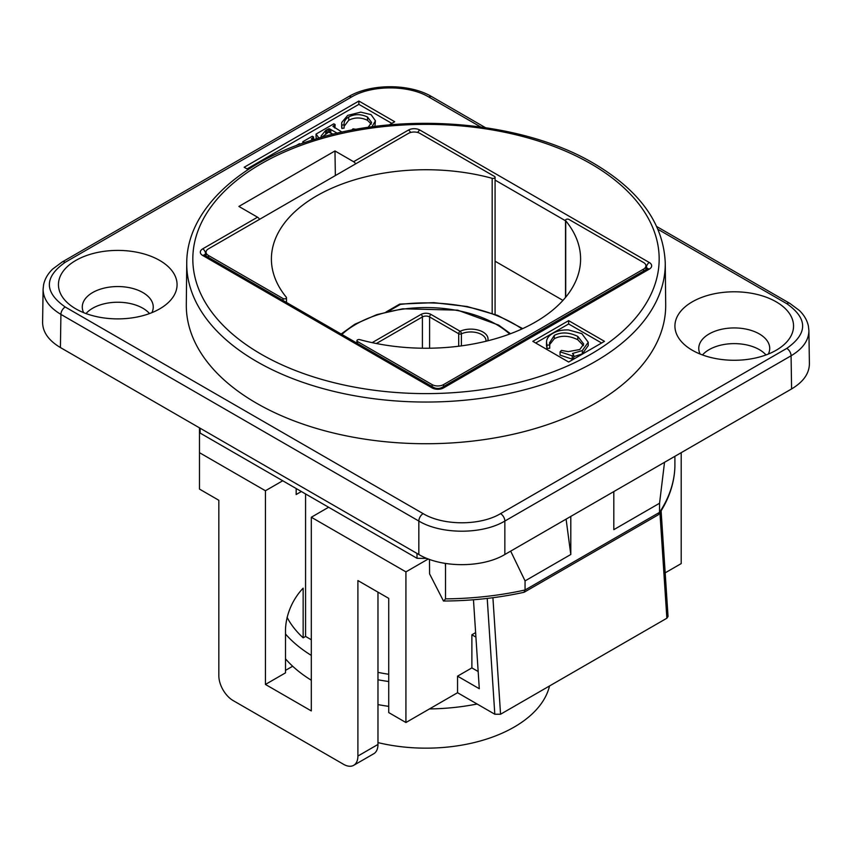 <?xml version="1.0" encoding="UTF-8"?>
<svg xmlns="http://www.w3.org/2000/svg" width="852" height="852" viewBox="0 0 852 852"><rect width="100%" height="100%" fill="white"/><g stroke="black" fill="none" stroke-linecap="round" stroke-linejoin="round"><path stroke-width="1.28" d="M388.118 311.491L400.355 304.42A124.69 71.994 180 0 1 522.02 328.947M487.77 340.811A17.232 9.947 0 0 0 479.655 330.533A17.232 9.947 0 0 0 460.133 331.258A2.023 1.022 65.5 0 1 461.39 333.835A15.208 8.776 180 0 1 477.44 332.834A15.208 8.776 180 0 1 486.013 340.725L485.97 341.258M377.968 742.603A124.69 71.994 0 0 0 549.529 685.966M377.968 704.604A157.13 90.717 0 0 0 388.725 706.351M429.472 708.928A157.13 90.717 0 0 0 477.099 704.018M285.505 658.852A157.13 90.717 0 0 0 292.673 666.232A157.13 90.717 180 0 0 311.31 680.237M377.968 679.768A157.13 90.717 0 0 0 388.725 681.525M285.505 634.016A157.13 90.717 0 0 0 311.31 655.401M311.31 639.745L305.57 636.433L303.152 637.828A144.968 83.698 180 0 1 287.071 617.306M388.725 674.273A144.968 83.698 180 0 1 377.968 672.366M681.195 452.678L681.195 563.598L665.178 572.842M357.904 756.043A20.278 11.704 60 0 1 353.697 765.32L373.772 753.732A20.278 11.704 -120 0 0 377.968 744.456L357.904 756.043L357.904 580.563L388.725 598.36L388.725 712.581L405.925 722.517L405.925 571.873L428.3 558.955M405.925 722.517L457.545 692.719L457.545 676.168L471.88 667.893L471.88 634.783L475.618 632.621M659.938 512.734L666.86 618.222L668.043 616.486M666.86 618.222L500.55 714.242L492.914 597.721M457.545 692.719L494.81 714.232L500.55 714.242M443.562 386.531L443.562 384.593A8.115 4.686 180 0 1 432.092 384.593L432.092 386.531M443.562 384.593L643.558 269.125L643.558 271.064M357.51 343.473L357.51 341.535L432.092 384.593M565.717 297.199L565.717 220.774A2.023 1.171 180 0 1 565.515 220.274A2.023 1.171 180 0 1 566.772 219.198A2.023 1.171 180 0 1 568.976 219.454L643.558 262.512A8.115 4.686 180 0 1 645.933 265.813A8.115 4.686 180 0 1 643.558 269.125M565.717 220.774A154.595 89.258 180 0 1 580.595 258.987A154.595 89.258 180 0 1 359.821 339.65A2.023 1.171 180 0 0 356.924 340.715L356.924 343.132M357.51 341.535A2.023 1.171 180 0 1 356.924 340.715M478.174 671.525L471.88 667.893M471.88 634.783L475.917 637.104M473.467 599.765L479.293 688.725L457.545 676.168M405.925 571.873L311.31 517.239L311.31 710.93L265.43 684.444L265.43 490.752L199.485 452.678L199.485 427.842M353.697 765.32A20.278 11.704 60 0 1 343.569 764.319L233.171 700.589A20.278 11.704 60 0 1 218.836 675.753L218.836 500.273L199.485 489.101L199.485 452.678M303.152 637.828L303.152 588.168C296.73 594.749 286.464 609.212 285.505 629.074L285.505 672.856L265.43 684.444M296.177 488.526L296.177 494.522L301.374 491.519M286.485 302.471L286.485 297.699A2.023 1.171 180 0 0 286.283 297.199A154.595 89.258 180 0 1 271.405 258.987A154.595 89.258 180 0 1 492.179 178.324L492.179 313.366M208.442 257.41L208.442 255.472A8.115 4.686 180 0 1 206.067 252.16A8.115 4.686 180 0 1 208.442 248.848L408.438 133.381A8.115 4.686 180 0 1 419.908 133.381L494.49 176.439A2.023 1.171 180 0 1 495.076 177.269A2.023 1.171 180 0 1 492.179 178.324M208.442 255.472L283.024 298.53L283.024 300.468M286.485 297.699A2.023 1.171 180 0 1 285.228 298.786A2.023 1.171 180 0 1 283.024 298.53M265.43 490.752L282.736 480.762M377.968 744.456L377.968 592.151M305.57 636.433L305.57 493.947M328.616 507.249L311.31 517.239M285.505 670.375L292.673 666.232M445.521 598.871L443.647 601.022C471.284 600.873 498.058 597.966 523.937 592.31L525.056 589.999A233.16 134.616 180 0 1 445.521 598.871L445.521 563.491M524.236 592.193L658.34 514.768L659.554 512.35L659.554 503.244L664.528 462.306M674.901 466.587L674.901 466.427A233.16 134.616 180 0 1 659.554 512.35L525.056 589.999L525.056 580.894L510.667 551.127M674.901 456.31L674.901 466.427M566.09 519.134L570.797 554.492L525.056 580.894M570.797 554.492L570.797 516.408M659.554 503.244L613.813 529.656L613.813 491.583M429.483 559.391L429.589 573.875L443.487 601.022M426.873 558.39A237.58 137.172 180 0 1 417.022 558.294L200.167 433.093L200.06 428.183M417.022 558.294L416.979 553.417M259.551 219.337A4.058 2.343 -120 0 0 257.528 217.196L238.89 206.44L334.974 150.964L353.612 161.72A4.058 2.343 60 0 1 355.646 163.861M568.646 320.65L604.494 341.343L568.646 362.036L532.809 341.343L568.646 320.65L568.646 323.962L601.629 343.005M665.252 263.055L665.7 304.483A239.7 138.386 180 0 1 518.41 433.04A239.7 138.386 180 0 1 256.505 403.198A239.7 138.386 180 0 1 186.3 304.483L186.748 263.055A239.263 138.13 0 0 0 256.814 361.589A239.263 138.13 0 0 0 518.24 391.366A239.263 138.13 0 0 0 665.252 263.055C663.633 223.788 639.863 190.603 593.919 163.499C522.393 120.973 402.953 110.888 313.674 139.611C237.815 162.647 186.641 211.232 186.748 263.055M535.674 343.005L568.646 323.962M573.716 354.975L573.716 358.287L572.235 359.139L560.073 355.135L560.073 351.823L572.235 355.838L573.716 354.975L572.469 353.505L582.321 350.577L588.242 342.27L581.831 333.633L568.603 329.969C562.512 329.681 557.251 330.81 552.81 333.377C548.837 335.635 546.739 338.436 546.515 341.79L546.483 345.848M583.439 345.646L577.784 339.735C569.125 335.507 561.308 335.166 554.311 338.702L549.657 344.602M546.963 348.532L546.963 345.22L549.732 344.922L549.732 348.234L546.963 348.532L546.515 345.103M588.242 342.27L588.242 345.582L582.321 353.889L573.716 356.668M572.235 359.139L572.235 355.838M549.732 344.922L549.476 342.919L554.311 335.39C561.308 331.854 569.125 332.195 577.784 336.423L583.726 344.027L579.797 349.522L568.231 351.631L561.457 350.417L560.073 351.823M546.515 341.79L546.963 345.22M657.989 229.326L786.79 303.685C807.909 318.584 807.909 333.483 786.79 348.383A6.081 3.514 60 0 1 791.082 355.785L791.583 388.938C803.329 381.93 809.262 373.559 809.4 363.804L808.899 330.469M791.583 388.938L504.853 554.492L504.853 521.051L791.082 355.785C802.829 348.766 808.761 340.385 808.899 330.629L808.42 326.167C807.185 320.352 804.16 315.123 799.346 310.458L789.847 303.397A6.081 3.514 120 0 0 789.825 303.387A6.081 3.514 120 0 0 786.79 303.685M786.79 348.383L500.55 513.639C480.294 525.833 443.391 525.833 423.135 513.639A6.081 3.514 120 0 0 418.833 521.051L418.833 554.492C441.336 568.039 482.338 568.039 504.853 554.492M418.833 554.492L60.417 347.552L60.918 314.399L418.833 521.051C441.336 534.577 482.338 534.577 504.853 521.051A6.081 3.514 60 0 0 500.55 513.639M43.101 289.084L42.6 322.418C42.738 332.173 48.671 340.544 60.417 347.552M149.505 313.568A35.486 20.48 0 0 0 117.757 302.236A35.486 20.48 0 0 0 86.02 313.568M765.98 354.954A35.486 20.48 0 0 0 734.243 343.622A35.486 20.48 0 0 0 702.495 354.954M334.974 150.964L335.347 175.576M248.177 169.569L244.173 167.258L358.873 101.037L394.71 121.729L389.204 124.914M159.697 260.435A59.31 34.24 180 0 1 164.542 305.698A59.31 34.24 180 0 1 70.982 305.698A59.31 34.24 180 0 1 78.49 258.987A59.31 34.24 180 0 1 159.697 260.435M776.172 301.821A59.31 34.24 180 0 1 781.018 347.083A59.31 34.24 180 0 1 687.457 347.083A59.31 34.24 180 0 1 694.966 300.373A59.31 34.24 180 0 1 776.172 301.821M358.873 101.037L358.873 104.349L391.845 123.391M247.037 168.909L358.873 104.349M333.207 134.179L328.584 132.156L321.715 137.225M316.933 138.61L316.049 137.396L316.049 134.083L318.904 138.024M342.025 132.135L332.898 126.352L335.134 124.562L334.889 128.013M371.259 124.126L367.531 120.334C360.971 117.214 354.698 117.193 348.724 120.27L344.101 126.352M348.724 120.27L348.724 116.958C345.401 118.971 343.867 121.58 344.101 124.786L344.101 128.098L341.833 128.428L341.663 126.98L341.663 123.668L341.833 125.116L344.101 124.786L344.048 123.913M371.919 126.863L375.434 120.76L374.901 126.469M300.255 144.105L299.467 143.658L295.857 145.735M329.447 132.113L329.447 128.801L337.264 133.21M328.584 132.156L328.584 128.844L329.447 128.801M321.353 137.321L321.119 135.947L325.741 130.388L328.584 128.844M335.134 124.562L333.835 123.806L316.049 134.083M356.136 129.334L353.016 128.833L351.769 130.015M348.724 116.958C354.698 113.88 360.971 113.902 367.531 117.033L371.61 122.507L368.085 127.406M341.833 128.428L341.833 125.116M375.434 120.76L371.078 114.647L360.758 112.134L347.691 115.382L341.812 122.368L341.663 123.668M304.132 142.742L308.168 141.368M302.833 143.189L302.833 141.709L304.132 142.465M313.6 139.632L313.6 136.991L312.301 136.245L302.833 141.709M312.556 139.952L311.417 138.812L313.6 136.991M151.88 312.652A35.486 20.48 0 0 0 153.243 307.029A35.486 20.48 0 0 0 142.848 292.545A35.486 20.48 0 0 0 104.178 288.104A35.486 20.48 0 0 0 82.282 307.029A35.486 20.48 0 0 0 83.645 312.652M768.355 354.038A35.486 20.48 0 0 0 769.718 348.415A35.486 20.48 0 0 0 759.324 333.931A35.486 20.48 0 0 0 720.664 329.49A35.486 20.48 0 0 0 698.757 348.415A35.486 20.48 0 0 0 700.12 354.038M341.865 334.442A99.343 57.361 180 0 1 355.753 324.378A99.343 57.361 180 0 1 509.698 334.037M431.016 314.452A2.023 1.171 120 0 0 429.589 316.933L458.695 333.739A2.023 1.171 -60 0 1 460.133 331.258L431.016 314.452A7.093 4.1 0 0 0 420.984 314.452L372.132 342.653M420.984 314.452A2.023 1.171 60 0 1 422.411 316.933A5.069 2.929 180 0 1 429.589 316.933L429.589 348.223M376.36 343.516L422.411 316.933L422.411 348.223M458.695 346.231L458.695 333.739A2.023 1.171 0 0 0 461.39 333.835L461.39 345.88M487.216 598.423L494.81 714.232M645.933 267.187L646.423 269.413M445.287 563.449A4337.031 2503.996 60 0 1 445.521 566.953M410.611 132.486A4.058 2.343 -120 0 0 408.438 130.068L353.612 161.72M590.883 163.797A233.182 134.627 180 0 1 486.354 389.023A233.182 134.627 180 0 1 200.763 224.151A233.182 134.627 180 0 1 590.883 163.797M257.528 217.196L202.701 248.848A8.115 4.686 0 0 0 202.701 255.472L432.092 387.905A8.115 4.686 0 0 0 443.562 387.905L649.299 269.125A8.115 4.686 0 0 0 649.299 262.512L419.908 130.068A8.115 4.686 0 0 0 408.438 130.068M577.784 339.735L577.784 336.423M554.311 338.702L554.311 335.39M582.321 353.889L582.321 350.577M417.725 132.486A4.058 2.343 -60 0 1 419.908 130.068M647.552 268.742A4.058 2.343 180 0 0 646.423 267.475A4.058 2.343 -60 0 1 649.299 262.512M495.076 180.091L565.515 220.764M647.616 269.125L647.754 268.561L647.264 268.923A4.058 2.343 60 0 1 649.299 269.125M647.264 268.923L441.538 387.703A4.058 2.343 60 0 1 443.562 387.905M441.538 387.703C439.057 388.682 436.586 388.682 434.115 387.703A4.058 2.343 120 0 0 432.092 387.905M434.115 387.703L204.736 255.27A4.058 2.343 120 0 0 202.701 255.472M204.448 255.078A4.058 2.343 180 0 1 205.577 253.821A4.058 2.343 -120 0 0 202.701 248.848M205.577 255.76L206.067 253.534M495.076 261.213L562.948 300.394M423.135 513.639L65.21 306.997C44.091 292.098 44.091 277.198 65.21 262.299L351.45 97.043C371.706 84.849 408.609 84.849 428.865 97.043L480.645 126.937M330.789 132.784L330.789 129.472M327.072 132.923L327.072 129.611M325.741 133.7L325.741 130.388M334.357 127.715L334.357 125.01M367.531 120.334L367.531 117.033M312.822 139.877L312.822 137.449M65.21 306.997A6.081 3.514 120 0 0 60.918 314.399C49.171 307.38 43.239 298.999 43.101 289.243M65.21 262.299A6.081 3.514 -120 0 0 62.175 262.001A6.081 3.514 -120 0 0 62.153 262.011L52.654 269.072C47.84 273.737 44.815 278.966 43.58 284.781L43.101 289.222M351.45 97.043A6.081 3.514 -120 0 0 348.415 96.745A6.081 3.514 -120 0 0 348.393 96.755C370.62 83.4 409.695 83.4 431.932 96.755A6.081 3.514 -60 0 1 431.921 96.755L485.384 127.619M428.865 97.043A6.081 3.514 -60 0 1 431.911 96.745M386.073 311.981L399.556 304.196M522.723 328.616L497.515 315.368L467.152 306.507L433.796 302.652L399.876 304.089M510.529 333.718L498.665 325.113L457.63 310.16L402.74 308.786L376.893 314.601L354.741 324.282L341.13 334.016M661.109 510.859L668.032 616.433M645.933 269.701L645.933 265.813M206.067 256.037L206.067 252.16M495.076 177.269L495.076 314.42M565.515 297.433L565.515 220.274M674.901 466.523C674.39 482.999 669.118 498.835 659.086 514.044M204.736 255.27L204.246 254.897L204.384 255.472M62.175 262.001L348.415 96.745M656.754 226.557L789.825 303.387"/></g></svg>
